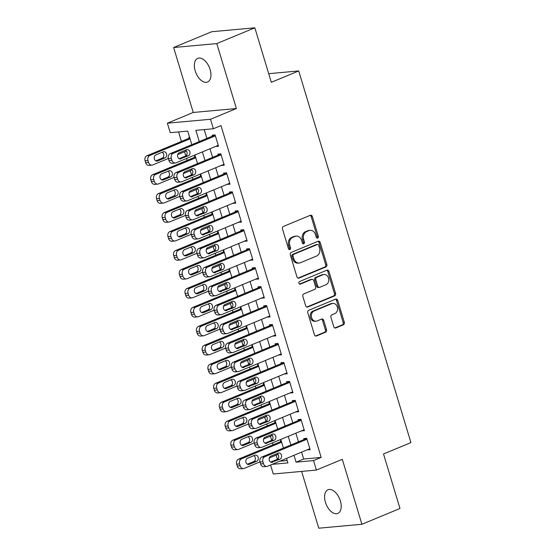 <?xml version="1.0" encoding="UTF-8"?>
<svg xmlns="http://www.w3.org/2000/svg" width="556" height="556" viewBox="0 0 556 556"><rect width="100%" height="100%" fill="white"/><g stroke="black" fill="none" stroke-linecap="round" stroke-linejoin="round"><path stroke-width="0.83" d="M317.685 238.037A1.376 1.112 84.8 0 0 318.338 236.3L312.368 216.527A1.967 1.592 84.8 0 0 310.693 215.186A1.967 1.592 84.8 0 0 310.311 215.283L283.407 226.445A1.967 1.592 84.8 0 0 282.476 228.926L288.446 248.699A1.376 1.112 84.8 0 0 290.538 247.83L289.766 245.272A6.29 5.101 84.8 0 1 292.748 237.336L294.993 236.404A6.29 5.101 84.8 0 1 296.223 236.098A6.29 5.101 84.8 0 1 301.574 240.373L302.346 242.937A1.376 1.112 84.8 0 0 304.438 242.069L303.666 239.504A6.29 5.101 84.8 0 1 306.648 231.567L308.893 230.636A6.29 5.101 84.8 0 1 310.123 230.33A6.29 5.101 84.8 0 1 315.474 234.611L316.246 237.169A1.376 1.112 84.8 0 0 317.685 238.037M316.816 237.954A1.376 1.112 84.8 0 0 317.17 236.404L311.2 216.631A1.967 1.592 84.8 0 0 310.102 215.374M289.016 249.484A1.376 1.112 84.8 0 0 289.37 247.941L288.599 245.377L289.766 245.272M302.916 243.723A1.376 1.112 84.8 0 0 303.27 242.173L302.499 239.615L303.666 239.504M340.355 500.907A12.809 7.263 -112.5 0 0 327.984 489.753A12.809 7.263 -112.5 0 0 325.434 502.263A12.809 7.263 -112.5 0 0 337.805 513.417A12.809 7.263 -112.5 0 0 340.355 500.907M210.112 69.528A12.809 7.263 -112.5 0 0 197.748 58.373A12.809 7.263 -112.5 0 0 195.191 70.883A12.809 7.263 -112.5 0 0 207.562 82.038A12.809 7.263 -112.5 0 0 210.112 69.528M333.781 326.706A1.967 1.592 84.8 0 0 335.449 328.04A1.967 1.592 84.8 0 0 335.831 327.95L343.379 324.815A1.967 1.592 84.8 0 0 344.317 322.334L337.687 300.372A1.967 1.592 84.8 0 0 336.012 299.038A1.967 1.592 84.8 0 0 335.629 299.135L308.726 310.29A1.967 1.592 84.8 0 0 307.795 312.771L314.425 334.733A1.967 1.592 84.8 0 0 316.093 336.074A1.967 1.592 84.8 0 0 316.482 335.977L325.594 332.196A1.967 1.592 84.8 0 0 326.532 329.715L323.689 320.312A1.967 1.592 84.8 0 0 322.021 318.977A1.967 1.592 84.8 0 0 321.632 319.075L317.115 320.951A5.254 4.26 84.8 0 1 316.086 321.201A5.254 4.26 84.8 0 1 311.457 317.003A5.254 4.26 84.8 0 1 314.105 310.992L331.821 303.645A5.254 4.26 84.8 0 1 332.842 303.388A5.254 4.26 84.8 0 1 337.471 307.593A5.254 4.26 84.8 0 1 334.823 313.605L331.869 314.828A1.967 1.592 84.8 0 0 330.938 317.309L333.781 326.706M301.595 452.139L303.673 459.02L321.166 457.428L313.549 460.583L316.413 470.063L273.274 473.997L270.563 465.011M254.85 27.8L216.784 43.59L173.639 47.517L211.711 31.727L254.85 27.8L271.307 82.316L298.718 70.946L410.926 442.597L383.515 453.967L399.972 508.483L361.907 524.273L342.301 459.325L316.413 470.063M173.639 47.517L193.252 112.465L236.39 108.538L216.784 43.59M236.39 108.538L210.502 119.276L213.365 128.756L195.879 130.347L199.27 141.585M321.166 457.428L220.982 125.593L213.365 128.756M325.906 266.936A1.967 1.592 84.8 0 0 326.838 264.454L320.207 242.492A1.967 1.592 84.8 0 0 318.532 241.151A1.967 1.592 84.8 0 0 318.15 241.248L291.247 252.41A1.967 1.592 84.8 0 0 290.315 254.891L296.946 276.853A1.967 1.592 84.8 0 0 298.621 278.188A1.967 1.592 84.8 0 0 299.003 278.09L325.906 266.936L324.739 267.04A1.967 1.592 84.8 0 0 325.67 264.559L319.04 242.597A1.967 1.592 84.8 0 0 317.942 241.332M328.943 271.432L335.574 293.394A1.967 1.592 84.8 0 1 334.642 295.875L307.739 307.037A1.967 1.592 84.8 0 1 307.357 307.127A1.967 1.592 84.8 0 1 305.682 305.793L302.846 296.397A1.967 1.592 84.8 0 1 303.778 293.915L314.689 289.384A1.967 1.592 84.8 0 0 315.62 286.903L313.737 280.669A1.967 1.592 84.8 0 0 312.069 279.334A1.967 1.592 84.8 0 0 311.687 279.432L300.323 284.144A1.376 1.112 84.8 0 1 299.538 281.538L326.886 270.188A1.967 1.592 84.8 0 1 327.275 270.098A1.967 1.592 84.8 0 1 328.943 271.432L327.783 271.536L334.413 293.498L335.574 293.394M301.623 471.412L318.769 528.2L361.907 524.273M281.162 440.609L280.467 440.672L280.752 441.624M275.442 421.65L274.74 421.712L275.025 422.664M269.716 402.69L269.021 402.752L269.306 403.698M263.989 383.723L263.294 383.793L263.579 384.738M258.269 364.764L257.567 364.826L257.852 365.778M252.542 345.804L251.84 345.867L252.132 346.812M246.815 326.838L246.12 326.907L246.405 327.852M241.089 307.878L240.394 307.941L240.678 308.893M235.369 288.918L234.667 288.981L234.952 289.926M229.642 269.952L228.94 270.021L229.232 270.967M223.915 250.992L223.22 251.055L223.505 252.007M218.188 232.033L217.493 232.095L217.778 233.04M212.468 213.073L211.766 213.136L212.051 214.081M206.742 194.107L206.047 194.169L206.332 195.121M201.015 175.147L200.32 175.209L200.605 176.155M195.295 156.187L194.593 156.25L194.878 157.195M215.589 146.43L218.536 146.277L215.102 134.899L212.19 135.164L212.475 136.109M221.316 165.396L224.263 165.236L220.829 153.859L217.91 154.123L218.195 155.075M227.036 184.356L229.989 184.196L226.549 172.819L223.637 173.09L223.922 174.035M232.762 203.315L235.709 203.162L232.276 191.785L229.364 192.049L229.649 192.995M238.489 222.275L241.436 222.122L238.003 210.745L235.084 211.009L235.376 211.961M244.216 241.241L247.163 241.082L243.73 229.704L240.811 229.975L241.095 230.921M249.936 260.201L252.89 260.048L249.449 248.671L246.537 248.935L246.822 249.88M255.663 279.161L258.61 279.008L255.176 267.631L252.264 267.895L252.549 268.847M261.389 298.127L264.336 297.967L260.903 286.59L257.984 286.854L258.276 287.806M267.116 317.087L270.063 316.934L266.623 305.557L263.711 305.821L263.996 306.766M272.836 336.046L275.783 335.893L272.35 324.516L269.438 324.78L269.723 325.733M278.563 355.013L281.51 354.853L278.076 343.476L275.164 343.74L275.449 344.692M284.29 373.973L287.237 373.82L283.803 362.442L280.884 362.707L281.169 363.652M290.01 392.932L292.963 392.779L289.523 381.402L286.611 381.666L286.896 382.611M295.736 411.899L298.683 411.739L295.25 400.362L292.338 400.626L292.623 401.578M301.463 430.858L304.41 430.698L300.977 419.328L298.058 419.592L298.35 420.538M204.212 129.59L206.888 138.43M210.001 148.751L212.607 157.39M215.728 167.71L218.334 176.356M221.448 186.67L224.061 195.316M227.175 205.637L229.781 214.275M232.901 224.596L235.508 233.242M238.621 243.556L241.234 252.202M244.348 262.522L246.961 271.161M250.075 281.482L252.681 290.121M255.802 300.442L258.408 309.087M261.522 319.408L264.135 328.047M267.248 338.368L269.862 347.007M272.975 357.327L275.581 365.973M278.702 376.294L281.308 384.933M284.422 395.253L287.035 403.892M290.149 414.213L292.755 422.859M295.875 433.18L298.482 441.818M307.19 449.818L310.137 449.665L306.703 438.288L303.784 438.552L304.069 439.497M178.566 131.925L181.437 141.439M184.55 151.753L185.801 155.882M186.58 158.467L187.163 160.399M190.277 170.72L191.521 174.848M192.3 177.427L192.883 179.359M196.004 189.679L197.248 193.808M198.026 196.386L198.61 198.318M201.724 208.639L202.975 212.767M203.753 215.353L204.337 217.285M207.451 227.606L208.695 231.734M209.48 234.312L210.064 236.244M213.177 246.565L214.421 250.693M215.2 253.272L215.784 255.204M218.904 265.525L220.148 269.653M220.927 272.238L221.51 274.171M224.624 284.491L225.875 288.62M226.653 291.198L227.237 293.13M230.351 303.451L231.595 307.579M232.38 310.158L232.957 312.09M236.078 322.41L237.322 326.539M238.1 329.124L238.684 331.056M241.804 341.377L243.048 345.498M243.827 348.084L244.411 350.016M247.524 360.337L248.775 364.465M249.554 367.043L250.137 368.975M253.251 379.296L254.495 383.425M255.273 386.01L255.857 387.942M258.978 398.256L260.222 402.384M261 404.97L261.584 406.902M264.698 417.222L265.949 421.351M266.727 423.929L267.311 425.861M270.425 436.182L271.669 440.31M272.454 442.889L273.038 444.828M276.151 455.142L277.395 459.27M279.758 461.195L287.174 460.521M189.568 137.221L188.866 137.283L189.158 138.236M298.718 70.946L268.701 73.677M191.82 144.678L187.713 131.091L170.226 132.682L167.363 123.203L210.502 119.276M193.252 112.465L167.363 123.203M293.985 455.294L296.063 462.175L313.549 460.583M202.384 151.906L204.997 160.552M208.111 170.873L210.724 179.512M213.838 189.832L216.444 198.471M219.564 208.792L222.171 217.438M225.284 227.751L227.897 236.397M231.011 246.718L233.617 255.357M236.738 265.678L239.344 274.323M242.458 284.637L245.071 293.283M248.184 303.604L250.798 312.243M253.911 322.563L256.518 331.209M259.638 341.523L262.244 350.169M265.358 360.49L267.971 369.128M271.085 379.449L273.698 388.088M276.812 398.409L279.418 407.055M282.538 417.375L285.145 426.014M288.258 436.335L290.871 444.974M272.148 464.357L287.904 462.919L286.535 458.387M283.414 448.067L280.808 439.428M277.694 429.107L275.081 420.461M271.967 410.147L269.361 401.502M266.241 391.181L263.634 382.542M260.514 372.221L257.908 363.575M254.794 353.262L252.181 344.616M249.067 334.295L246.461 325.656M243.34 315.335L240.734 306.697M237.62 296.376L235.007 287.73M231.894 277.409L229.28 268.77M226.167 258.45L223.561 249.811M220.44 239.49L217.834 230.844M214.72 220.523L212.107 211.885M208.993 201.564L206.387 192.925M203.267 182.604L200.66 173.958M197.54 163.638L194.934 154.999M303.673 459.02L296.063 462.175M215.624 146.541L218.286 145.436M221.351 165.5L224.005 164.395M227.07 184.467L229.732 183.362M232.797 203.426L235.459 202.321M238.524 222.386L241.186 221.281M244.244 241.353L246.906 240.248M249.971 260.312L252.632 259.207M255.697 279.272L258.359 278.167M261.424 298.231L264.086 297.133M267.144 317.198L269.806 316.093M272.871 336.158L275.533 335.053M278.598 355.117L281.26 354.019M284.325 374.084L286.979 372.979M290.044 393.043L292.706 391.938M295.771 412.003L298.433 410.898M301.498 430.969L304.16 429.864M307.218 449.929L309.88 448.824M310.123 230.33L308.955 230.441A6.29 5.101 84.8 0 0 307.725 230.747L308.893 230.636M302.499 239.615A6.29 5.101 84.8 0 1 305.487 231.671L307.725 230.747M296.223 236.098L295.055 236.203A6.29 5.101 84.8 0 0 293.825 236.508L294.993 236.404M288.599 245.377A6.29 5.101 84.8 0 1 291.587 237.44L293.825 236.508M298.044 278.111L324.739 267.04M318.734 245.404A1.376 1.112 84.8 0 0 317.295 244.536L293.679 254.328A1.376 1.112 84.8 0 0 293.026 256.066L293.839 258.769A6.29 5.101 84.8 0 0 299.191 263.044A6.29 5.101 84.8 0 0 300.421 262.738L316.566 256.045A6.29 5.101 84.8 0 0 319.547 248.101L318.734 245.404M317.559 244.466L316.399 244.577A1.376 1.112 84.8 0 0 316.128 244.64L317.295 244.536M299.191 263.044L298.03 263.148A6.29 5.101 84.8 0 1 292.671 258.874L291.858 256.177A1.376 1.112 84.8 0 1 292.512 254.44L316.128 244.64M306.78 307.051L333.475 295.98A1.967 1.592 84.8 0 0 334.413 293.498M312.069 279.334L310.901 279.439A1.967 1.592 84.8 0 0 310.519 279.536L299.524 284.095M326.011 284.693A5.254 4.26 84.8 0 0 328.659 278.681A5.254 4.26 84.8 0 0 324.03 274.476A5.254 4.26 84.8 0 0 323.008 274.733L316.767 277.319A1.967 1.592 84.8 0 0 315.836 279.8L317.712 286.041A1.967 1.592 84.8 0 0 319.387 287.376A1.967 1.592 84.8 0 0 319.769 287.278L326.011 284.693M324.03 274.476L322.869 274.588A5.254 4.26 84.8 0 0 321.841 274.838L323.008 274.733M319.387 287.376L318.22 287.48A1.967 1.592 84.8 0 1 316.552 286.145L314.668 279.911A1.967 1.592 84.8 0 1 315.599 277.43L321.841 274.838M327.783 271.536A1.967 1.592 84.8 0 0 326.678 270.279M332.842 303.388L331.682 303.493A5.254 4.26 84.8 0 0 330.653 303.75L331.821 303.645M316.086 321.201L314.918 321.312A5.254 4.26 84.8 0 1 310.29 317.108A5.254 4.26 84.8 0 1 312.938 311.096L330.653 303.75M315.523 335.998L324.433 332.3A1.967 1.592 84.8 0 0 325.364 329.819L322.522 320.423A1.967 1.592 84.8 0 0 321.424 319.158M334.879 327.97L342.218 324.926A1.967 1.592 84.8 0 0 343.149 322.445L336.519 300.476A1.967 1.592 84.8 0 0 335.421 299.218M189.791 137.971L146.979 155.729A4.003 3.246 -95.2 0 0 145.074 160.788L145.651 162.686A4.003 3.246 -95.2 0 0 149.057 165.403L151.969 165.139A4.003 3.246 84.8 0 0 152.754 164.944L168.343 158.481M151.969 165.139A4.003 3.246 84.8 0 1 148.563 162.415L147.993 160.524A4.003 3.246 84.8 0 1 149.891 155.465L190.048 138.805M186.434 150.975L177.677 154.61M155.784 160.823L162.116 158.196A3.204 2.599 84.8 0 0 163.798 155.353A3.204 2.599 84.8 0 0 162.22 152.274M157.723 160.969L165.028 157.932A3.204 2.599 84.8 0 0 166.647 154.269A3.204 2.599 84.8 0 0 163.825 151.712A3.204 2.599 84.8 0 0 163.2 151.864L155.888 154.895A3.204 2.599 84.8 0 0 154.276 158.557A3.204 2.599 84.8 0 0 157.098 161.122A3.204 2.599 84.8 0 0 157.723 160.969L156.451 161.08M218.251 145.324L176.071 162.825A4.003 3.246 84.8 0 1 175.293 163.019A4.003 3.246 84.8 0 1 171.88 160.295L171.311 158.397A4.003 3.246 84.8 0 1 173.208 153.345L215.387 135.845M215.137 135.004L170.296 153.609L173.208 153.345M181.041 158.842A3.204 2.599 -95.2 0 1 180.415 158.995A3.204 2.599 -95.2 0 1 177.593 156.438A3.204 2.599 -95.2 0 1 179.206 152.775L186.517 149.745A3.204 2.599 -95.2 0 1 187.143 149.585A3.204 2.599 -95.2 0 1 189.964 152.149A3.204 2.599 -95.2 0 1 188.345 155.812L179.769 158.96M185.537 150.148A3.204 2.599 -95.2 0 1 187.122 153.234A3.204 2.599 -95.2 0 1 185.433 156.076L179.101 158.703M175.293 163.019L172.374 163.283A4.003 3.246 -95.2 0 1 168.968 160.559L168.392 158.662A4.003 3.246 -95.2 0 1 170.296 153.609M195.517 156.931L152.698 174.695A4.003 3.246 -95.2 0 0 150.801 179.748L151.371 181.645A4.003 3.246 -95.2 0 0 154.783 184.37L157.695 184.099A4.003 3.246 84.8 0 0 158.481 183.911L174.07 177.44M157.695 184.099A4.003 3.246 84.8 0 1 154.29 181.381L153.713 179.484A4.003 3.246 84.8 0 1 155.617 174.424L195.768 157.772M192.161 169.934L183.397 173.569M161.511 179.79L167.843 177.162A3.204 2.599 84.8 0 0 169.524 174.32A3.204 2.599 84.8 0 0 167.94 171.234M163.443 179.929L170.755 176.898A3.204 2.599 84.8 0 0 172.367 173.236A3.204 2.599 84.8 0 0 169.545 170.671A3.204 2.599 84.8 0 0 168.92 170.831L161.615 173.861A3.204 2.599 84.8 0 0 159.996 177.524A3.204 2.599 84.8 0 0 162.818 180.081A3.204 2.599 84.8 0 0 163.443 179.929L162.178 180.04M201.244 175.891L158.425 193.655A4.003 3.246 -95.2 0 0 156.528 198.707L157.098 200.605A4.003 3.246 -95.2 0 0 160.503 203.329L163.422 203.065A4.003 3.246 84.8 0 0 164.201 202.87L179.79 196.4M163.422 203.065A4.003 3.246 84.8 0 1 160.01 200.341L159.44 198.443A4.003 3.246 84.8 0 1 161.344 193.391L201.494 176.732M197.887 188.901L189.123 192.529M167.238 198.749L173.562 196.122A3.204 2.599 84.8 0 0 175.251 193.28A3.204 2.599 84.8 0 0 173.667 190.194M169.17 198.888L176.481 195.858A3.204 2.599 84.8 0 0 178.094 192.195A3.204 2.599 84.8 0 0 175.272 189.638A3.204 2.599 84.8 0 0 174.647 189.791L167.335 192.821A3.204 2.599 84.8 0 0 165.723 196.483A3.204 2.599 84.8 0 0 168.544 199.041A3.204 2.599 84.8 0 0 169.17 198.888L167.898 199.006M206.964 194.857L164.152 212.614A4.003 3.246 -95.2 0 0 162.248 217.674L162.825 219.564A4.003 3.246 -95.2 0 0 166.23 222.289L169.149 222.025A4.003 3.246 84.8 0 0 169.927 221.83L185.516 215.367M169.149 222.025A4.003 3.246 84.8 0 1 165.737 219.3L165.167 217.403A4.003 3.246 84.8 0 1 167.064 212.35L207.221 195.691M203.614 207.861L194.85 211.495M172.958 217.709L179.289 215.082A3.204 2.599 84.8 0 0 180.978 212.239A3.204 2.599 84.8 0 0 179.393 209.16M174.897 217.848L182.201 214.818A3.204 2.599 84.8 0 0 183.821 211.155A3.204 2.599 84.8 0 0 180.999 208.597A3.204 2.599 84.8 0 0 180.373 208.75L173.062 211.78A3.204 2.599 84.8 0 0 171.45 215.443A3.204 2.599 84.8 0 0 174.271 218.008A3.204 2.599 84.8 0 0 174.897 217.848L173.625 217.966M212.691 213.817L169.879 231.581A4.003 3.246 -95.2 0 0 167.975 236.634L168.551 238.531A4.003 3.246 -95.2 0 0 171.957 241.255L174.869 240.984A4.003 3.246 84.8 0 0 175.654 240.797L191.243 234.326M174.869 240.984A4.003 3.246 84.8 0 1 171.463 238.267L170.894 236.369A4.003 3.246 84.8 0 1 172.791 231.31L212.948 214.658M209.334 226.82L200.577 230.455M178.685 236.668L185.016 234.048A3.204 2.599 84.8 0 0 186.698 231.206A3.204 2.599 84.8 0 0 185.12 228.12M180.617 236.814L187.928 233.784A3.204 2.599 84.8 0 0 189.54 230.121A3.204 2.599 84.8 0 0 186.726 227.557A3.204 2.599 84.8 0 0 186.1 227.71L178.789 230.747A3.204 2.599 84.8 0 0 177.176 234.41A3.204 2.599 84.8 0 0 179.991 236.967A3.204 2.599 84.8 0 0 180.617 236.814L179.352 236.925M223.978 164.291L181.798 181.784A4.003 3.246 84.8 0 1 181.013 181.979A4.003 3.246 84.8 0 1 177.607 179.254L177.037 177.357A4.003 3.246 84.8 0 1 178.935 172.304L221.114 154.804M220.857 153.97L176.023 172.569L178.935 172.304M186.76 177.802A3.204 2.599 -95.2 0 1 186.135 177.962A3.204 2.599 -95.2 0 1 183.32 175.397A3.204 2.599 -95.2 0 1 184.933 171.734L192.244 168.704A3.204 2.599 -95.2 0 1 192.869 168.551A3.204 2.599 -95.2 0 1 195.684 171.109A3.204 2.599 -95.2 0 1 194.072 174.772L185.495 177.92M191.264 169.114A3.204 2.599 -95.2 0 1 192.842 172.193A3.204 2.599 -95.2 0 1 191.16 175.036L184.828 177.663M181.013 181.979L178.101 182.243A4.003 3.246 -95.2 0 1 174.695 179.518L174.118 177.628A4.003 3.246 -95.2 0 1 176.023 172.569M229.697 183.251L187.525 200.744A4.003 3.246 84.8 0 1 186.74 200.938A4.003 3.246 84.8 0 1 183.334 198.214L182.757 196.324A4.003 3.246 84.8 0 1 184.661 191.264L226.841 173.771M226.584 172.93L181.742 191.528L184.661 191.264M192.487 196.768A3.204 2.599 -95.2 0 1 191.862 196.921A3.204 2.599 -95.2 0 1 189.04 194.357A3.204 2.599 -95.2 0 1 190.659 190.701L197.964 187.664A3.204 2.599 -95.2 0 1 198.589 187.511A3.204 2.599 -95.2 0 1 201.411 190.076A3.204 2.599 -95.2 0 1 199.799 193.731L191.222 196.88M196.984 188.074A3.204 2.599 -95.2 0 1 198.568 191.153A3.204 2.599 -95.2 0 1 196.88 194.002L190.555 196.622M186.74 200.938L183.827 201.202A4.003 3.246 -95.2 0 1 180.415 198.485L179.845 196.588A4.003 3.246 -95.2 0 1 181.742 191.528M235.424 202.21L193.245 219.71A4.003 3.246 84.8 0 1 192.466 219.905A4.003 3.246 84.8 0 1 189.054 217.181L188.484 215.283A4.003 3.246 84.8 0 1 190.381 210.231L232.561 192.73M232.311 191.889L187.469 210.495L190.381 210.231M198.214 215.728A3.204 2.599 -95.2 0 1 197.588 215.881A3.204 2.599 -95.2 0 1 194.767 213.323A3.204 2.599 -95.2 0 1 196.379 209.661L203.691 206.63A3.204 2.599 -95.2 0 1 204.316 206.471A3.204 2.599 -95.2 0 1 207.138 209.035A3.204 2.599 -95.2 0 1 205.525 212.698L196.942 215.846M202.711 207.034A3.204 2.599 -95.2 0 1 204.295 210.119A3.204 2.599 -95.2 0 1 202.606 212.962L196.282 215.589M192.466 219.905L189.547 220.169A4.003 3.246 -95.2 0 1 186.142 217.445L185.572 215.547A4.003 3.246 -95.2 0 1 187.469 210.495M241.151 221.177L198.972 238.67A4.003 3.246 84.8 0 1 198.193 238.865A4.003 3.246 84.8 0 1 194.781 236.14L194.211 234.243A4.003 3.246 84.8 0 1 196.108 229.19L238.288 211.69M238.037 210.856L193.196 229.454L196.108 229.19M203.941 234.688A3.204 2.599 -95.2 0 1 203.315 234.847A3.204 2.599 -95.2 0 1 200.494 232.283A3.204 2.599 -95.2 0 1 202.106 228.62L209.417 225.59A3.204 2.599 -95.2 0 1 210.043 225.437A3.204 2.599 -95.2 0 1 212.865 227.995A3.204 2.599 -95.2 0 1 211.245 231.657L202.669 234.806M208.437 225.993A3.204 2.599 -95.2 0 1 210.022 229.079A3.204 2.599 -95.2 0 1 208.333 231.921L202.002 234.549M198.193 238.865L195.274 239.129A4.003 3.246 -95.2 0 1 191.869 236.404L191.292 234.507A4.003 3.246 -95.2 0 1 193.196 229.454M218.418 232.776L175.599 250.541A4.003 3.246 -95.2 0 0 173.701 255.593L174.271 257.491A4.003 3.246 -95.2 0 0 177.684 260.215L180.596 259.951A4.003 3.246 84.8 0 0 181.381 259.756L196.97 253.286M180.596 259.951A4.003 3.246 84.8 0 1 177.19 257.226L176.613 255.329A4.003 3.246 84.8 0 1 178.518 250.276L218.668 233.617M215.061 245.78L206.297 249.415M184.411 255.635L190.736 253.008A3.204 2.599 84.8 0 0 192.425 250.165A3.204 2.599 84.8 0 0 190.84 247.079M186.343 255.774L193.655 252.744A3.204 2.599 84.8 0 0 195.267 249.081A3.204 2.599 84.8 0 0 192.445 246.516A3.204 2.599 84.8 0 0 191.82 246.676L184.516 249.707A3.204 2.599 84.8 0 0 182.896 253.369A3.204 2.599 84.8 0 0 185.718 255.927A3.204 2.599 84.8 0 0 186.343 255.774L185.078 255.892M246.878 240.136L204.698 257.63A4.003 3.246 84.8 0 1 203.913 257.824A4.003 3.246 84.8 0 1 200.507 255.1L199.931 253.209A4.003 3.246 84.8 0 1 201.835 248.15L244.014 230.657M243.757 229.816L198.923 248.414L201.835 248.15M209.661 253.654A3.204 2.599 -95.2 0 1 209.035 253.807A3.204 2.599 -95.2 0 1 206.213 251.242A3.204 2.599 -95.2 0 1 207.833 247.587L215.137 244.55A3.204 2.599 -95.2 0 1 215.763 244.397A3.204 2.599 -95.2 0 1 218.584 246.961A3.204 2.599 -95.2 0 1 216.972 250.617L208.396 253.765M214.157 244.96A3.204 2.599 -95.2 0 1 215.742 248.039A3.204 2.599 -95.2 0 1 214.06 250.888L207.729 253.508M203.913 257.824L201.001 258.088A4.003 3.246 -95.2 0 1 197.588 255.371L197.019 253.473A4.003 3.246 -95.2 0 1 198.923 248.414M224.144 251.743L181.325 269.5A4.003 3.246 -95.2 0 0 179.428 274.56L179.998 276.45A4.003 3.246 -95.2 0 0 183.404 279.175L186.323 278.91A4.003 3.246 84.8 0 0 187.101 278.716L202.69 272.252M186.323 278.91A4.003 3.246 84.8 0 1 182.91 276.186L182.34 274.289A4.003 3.246 84.8 0 1 184.238 269.236L224.395 252.577M220.788 264.746L212.024 268.381M190.138 274.594L196.463 271.967A3.204 2.599 84.8 0 0 198.151 269.125A3.204 2.599 84.8 0 0 196.567 266.046M192.07 274.733L199.382 271.703A3.204 2.599 84.8 0 0 200.994 268.041A3.204 2.599 84.8 0 0 198.172 265.483A3.204 2.599 84.8 0 0 197.547 265.636L190.235 268.666A3.204 2.599 84.8 0 0 188.623 272.329A3.204 2.599 84.8 0 0 191.445 274.893A3.204 2.599 84.8 0 0 192.07 274.733L190.798 274.852M252.598 259.096L210.425 276.596A4.003 3.246 84.8 0 1 209.64 276.791A4.003 3.246 84.8 0 1 206.234 274.066L205.657 272.169A4.003 3.246 84.8 0 1 207.562 267.116L249.741 249.616M249.484 248.775L204.643 267.38L207.562 267.116M215.387 272.614A3.204 2.599 -95.2 0 1 214.762 272.767A3.204 2.599 -95.2 0 1 211.94 270.209A3.204 2.599 -95.2 0 1 213.56 266.546L220.864 263.516A3.204 2.599 -95.2 0 1 221.49 263.356A3.204 2.599 -95.2 0 1 224.311 265.921A3.204 2.599 -95.2 0 1 222.699 269.584L214.123 272.732M219.884 263.919A3.204 2.599 -95.2 0 1 221.469 267.005A3.204 2.599 -95.2 0 1 219.78 269.848L213.455 272.475M209.64 276.791L206.728 277.055A4.003 3.246 -95.2 0 1 203.315 274.33L202.745 272.433A4.003 3.246 -95.2 0 1 204.643 267.38M229.864 270.702L187.052 288.46A4.003 3.246 -95.2 0 0 185.148 293.519L185.725 295.417A4.003 3.246 -95.2 0 0 189.13 298.141L192.049 297.87A4.003 3.246 84.8 0 0 192.828 297.675L208.417 291.212M192.049 297.87A4.003 3.246 84.8 0 1 188.637 295.153L188.067 293.255A4.003 3.246 84.8 0 1 189.964 288.196L230.121 271.543M226.507 283.706L217.75 287.341M195.858 293.554L202.189 290.934A3.204 2.599 84.8 0 0 203.878 288.084A3.204 2.599 84.8 0 0 202.294 285.006M197.797 293.7L205.101 290.663A3.204 2.599 84.8 0 0 206.721 287.007A3.204 2.599 84.8 0 0 203.899 284.443A3.204 2.599 84.8 0 0 203.274 284.596L195.962 287.633A3.204 2.599 84.8 0 0 194.35 291.295A3.204 2.599 84.8 0 0 197.171 293.853A3.204 2.599 84.8 0 0 197.797 293.7L196.525 293.811M258.325 278.063L216.145 295.556A4.003 3.246 84.8 0 1 215.367 295.75A4.003 3.246 84.8 0 1 211.954 293.026L211.384 291.129A4.003 3.246 84.8 0 1 213.282 286.076L255.461 268.576M255.211 267.742L210.37 286.34L213.282 286.076M221.114 291.573A3.204 2.599 -95.2 0 1 220.489 291.733A3.204 2.599 -95.2 0 1 217.667 289.169A3.204 2.599 -95.2 0 1 219.279 285.506L226.591 282.476A3.204 2.599 -95.2 0 1 227.216 282.323A3.204 2.599 -95.2 0 1 230.038 284.88A3.204 2.599 -95.2 0 1 228.419 288.543L219.842 291.691M225.611 282.879A3.204 2.599 -95.2 0 1 227.195 285.965A3.204 2.599 -95.2 0 1 225.507 288.807L219.175 291.434M215.367 295.75L212.448 296.014A4.003 3.246 -95.2 0 1 209.042 293.29L208.472 291.393A4.003 3.246 -95.2 0 1 210.37 286.34M235.591 289.662L192.779 307.426A4.003 3.246 -95.2 0 0 190.875 312.479L191.445 314.376A4.003 3.246 -95.2 0 0 194.857 317.101L197.769 316.837A4.003 3.246 84.8 0 0 198.555 316.642L214.143 310.172M197.769 316.837A4.003 3.246 84.8 0 1 194.364 314.112L193.787 312.215A4.003 3.246 84.8 0 1 195.691 307.162L235.848 290.503M232.234 302.666L223.477 306.3M201.585 312.521L207.916 309.894A3.204 2.599 84.8 0 0 209.598 307.051A3.204 2.599 84.8 0 0 208.013 303.965M203.517 312.66L210.828 309.629A3.204 2.599 84.8 0 0 212.441 305.967A3.204 2.599 84.8 0 0 209.619 303.402A3.204 2.599 84.8 0 0 208.993 303.562L201.689 306.592A3.204 2.599 84.8 0 0 200.07 310.255A3.204 2.599 84.8 0 0 202.891 312.813A3.204 2.599 84.8 0 0 203.517 312.66L202.252 312.778M264.051 297.022L221.872 314.515A4.003 3.246 84.8 0 1 221.086 314.71A4.003 3.246 84.8 0 1 217.681 311.985L217.111 310.095A4.003 3.246 84.8 0 1 219.008 305.035L261.188 287.542M260.938 286.701L216.096 305.3L219.008 305.035M226.841 310.54A3.204 2.599 -95.2 0 1 226.216 310.693A3.204 2.599 -95.2 0 1 223.394 308.128A3.204 2.599 -95.2 0 1 225.006 304.473L232.318 301.435A3.204 2.599 -95.2 0 1 232.943 301.282A3.204 2.599 -95.2 0 1 235.765 303.84A3.204 2.599 -95.2 0 1 234.145 307.503L225.569 310.651M231.338 301.845A3.204 2.599 -95.2 0 1 232.915 304.924A3.204 2.599 -95.2 0 1 231.233 307.774L224.902 310.394M221.086 314.71L218.174 314.974A4.003 3.246 -95.2 0 1 214.769 312.257L214.192 310.359A4.003 3.246 -95.2 0 1 216.096 305.3M241.318 308.629L198.499 326.386A4.003 3.246 -95.2 0 0 196.602 331.445L197.171 333.336A4.003 3.246 -95.2 0 0 200.584 336.06L203.496 335.796A4.003 3.246 84.8 0 0 204.281 335.602L219.87 329.138M203.496 335.796A4.003 3.246 84.8 0 1 200.09 333.072L199.514 331.174A4.003 3.246 84.8 0 1 201.418 326.122L241.568 309.463M237.961 321.632L229.197 325.267M207.312 331.48L213.636 328.853A3.204 2.599 84.8 0 0 215.325 326.011A3.204 2.599 84.8 0 0 213.74 322.932M209.244 331.619L216.555 328.589A3.204 2.599 84.8 0 0 218.167 324.926A3.204 2.599 84.8 0 0 215.346 322.369A3.204 2.599 84.8 0 0 214.72 322.522L207.416 325.552A3.204 2.599 84.8 0 0 205.796 329.215A3.204 2.599 84.8 0 0 208.618 331.779A3.204 2.599 84.8 0 0 209.244 331.619L207.979 331.737M269.778 315.982L227.599 333.482A4.003 3.246 84.8 0 1 226.813 333.676A4.003 3.246 84.8 0 1 223.408 330.952L222.831 329.055A4.003 3.246 84.8 0 1 224.735 323.995L266.915 306.502M266.658 305.661L221.816 324.266L224.735 323.995M232.561 329.5A3.204 2.599 -95.2 0 1 231.935 329.652A3.204 2.599 -95.2 0 1 229.114 327.095A3.204 2.599 -95.2 0 1 230.733 323.432L238.037 320.402A3.204 2.599 -95.2 0 1 238.663 320.242A3.204 2.599 -95.2 0 1 241.485 322.807A3.204 2.599 -95.2 0 1 239.872 326.469L231.296 329.618M237.058 320.805A3.204 2.599 -95.2 0 1 238.642 323.891A3.204 2.599 -95.2 0 1 236.96 326.733L230.629 329.36M226.813 333.676L223.901 333.941A4.003 3.246 -95.2 0 1 220.489 331.216L219.919 329.319A4.003 3.246 -95.2 0 1 221.816 324.266M247.045 327.588L204.226 345.345A4.003 3.246 -95.2 0 0 202.328 350.405L202.898 352.302A4.003 3.246 -95.2 0 0 206.304 355.027L209.223 354.756A4.003 3.246 84.8 0 0 210.001 354.561L225.59 348.098M209.223 354.756A4.003 3.246 84.8 0 1 205.81 352.038L205.24 350.141A4.003 3.246 84.8 0 1 207.138 345.081L247.295 328.429M243.688 340.592L234.924 344.227M213.031 350.44L219.363 347.82A3.204 2.599 84.8 0 0 221.052 344.97A3.204 2.599 84.8 0 0 219.467 341.891M214.97 350.586L222.275 347.549A3.204 2.599 84.8 0 0 223.894 343.893A3.204 2.599 84.8 0 0 221.073 341.328A3.204 2.599 84.8 0 0 220.447 341.481L213.136 344.518A3.204 2.599 84.8 0 0 211.523 348.174A3.204 2.599 84.8 0 0 214.345 350.739A3.204 2.599 84.8 0 0 214.97 350.586L213.699 350.697M275.498 334.941L233.318 352.441A4.003 3.246 84.8 0 1 232.54 352.636A4.003 3.246 84.8 0 1 229.128 349.912L228.558 348.014A4.003 3.246 84.8 0 1 230.462 342.962L272.635 325.462M272.384 324.628L227.543 343.226L230.462 342.962M238.288 348.459A3.204 2.599 -95.2 0 1 237.662 348.619A3.204 2.599 -95.2 0 1 234.84 346.054A3.204 2.599 -95.2 0 1 236.453 342.392L243.764 339.362A3.204 2.599 -95.2 0 1 244.39 339.209A3.204 2.599 -95.2 0 1 247.211 341.766A3.204 2.599 -95.2 0 1 245.599 345.429L237.016 348.577M242.784 339.765A3.204 2.599 -95.2 0 1 244.369 342.85A3.204 2.599 -95.2 0 1 242.68 345.693L236.356 348.32M232.54 352.636L229.628 352.9A4.003 3.246 -95.2 0 1 226.216 350.176L225.646 348.278A4.003 3.246 -95.2 0 1 227.543 343.226M252.765 346.548L209.953 364.312A4.003 3.246 -95.2 0 0 208.048 369.365L208.625 371.262A4.003 3.246 -95.2 0 0 212.031 373.986L214.943 373.722A4.003 3.246 84.8 0 0 215.728 373.528L231.317 367.057M214.943 373.722A4.003 3.246 84.8 0 1 211.537 370.998L210.967 369.101A4.003 3.246 84.8 0 1 212.865 364.048L253.022 347.389M249.408 359.551L240.651 363.186M218.758 369.406L225.09 366.779A3.204 2.599 84.8 0 0 226.772 363.937A3.204 2.599 84.8 0 0 225.194 360.851M220.697 369.545L228.002 366.515A3.204 2.599 84.8 0 0 229.621 362.853A3.204 2.599 84.8 0 0 226.799 360.288A3.204 2.599 84.8 0 0 226.174 360.448L218.862 363.478A3.204 2.599 84.8 0 0 217.25 367.141A3.204 2.599 84.8 0 0 220.072 369.698A3.204 2.599 84.8 0 0 220.697 369.545L219.425 369.664M281.225 353.908L239.045 371.401A4.003 3.246 84.8 0 1 238.267 371.596A4.003 3.246 84.8 0 1 234.854 368.871L234.285 366.981A4.003 3.246 84.8 0 1 236.182 361.921L278.361 344.428M278.111 343.587L233.27 362.185L236.182 361.921M244.014 367.426A3.204 2.599 -95.2 0 1 243.389 367.579A3.204 2.599 -95.2 0 1 240.567 365.014A3.204 2.599 -95.2 0 1 242.18 361.351L249.491 358.321A3.204 2.599 -95.2 0 1 250.117 358.168A3.204 2.599 -95.2 0 1 252.938 360.726A3.204 2.599 -95.2 0 1 251.319 364.388L242.743 367.537M248.511 358.731A3.204 2.599 -95.2 0 1 250.096 361.81A3.204 2.599 -95.2 0 1 248.407 364.653L242.075 367.28M238.267 371.596L235.348 371.86A4.003 3.246 -95.2 0 1 231.942 369.142L231.365 367.245A4.003 3.246 -95.2 0 1 233.27 362.185M258.491 365.514L215.672 383.272A4.003 3.246 -95.2 0 0 213.775 388.324L214.345 390.222A4.003 3.246 -95.2 0 0 217.757 392.946L220.669 392.682A4.003 3.246 84.8 0 0 221.455 392.487L237.044 386.024M220.669 392.682A4.003 3.246 84.8 0 1 217.264 389.958L216.687 388.06A4.003 3.246 84.8 0 1 218.591 383.008L258.742 366.348M255.135 378.518L246.371 382.153M224.485 388.366L230.816 385.739A3.204 2.599 84.8 0 0 232.498 382.896A3.204 2.599 84.8 0 0 230.914 379.817M226.417 388.505L233.728 385.475A3.204 2.599 84.8 0 0 235.341 381.812A3.204 2.599 84.8 0 0 232.519 379.255A3.204 2.599 84.8 0 0 231.894 379.407L224.589 382.438A3.204 2.599 84.8 0 0 222.97 386.1A3.204 2.599 84.8 0 0 225.792 388.665A3.204 2.599 84.8 0 0 226.417 388.505L225.152 388.623M286.952 372.867L244.772 390.368A4.003 3.246 84.8 0 1 243.987 390.555A4.003 3.246 84.8 0 1 240.581 387.838L240.011 385.94A4.003 3.246 84.8 0 1 241.909 380.881L284.088 363.388M283.831 362.547L238.997 381.152L241.909 380.881M249.734 386.385A3.204 2.599 -95.2 0 1 249.109 386.538A3.204 2.599 -95.2 0 1 246.294 383.981A3.204 2.599 -95.2 0 1 247.906 380.318L255.218 377.288A3.204 2.599 -95.2 0 1 255.843 377.128A3.204 2.599 -95.2 0 1 258.658 379.692A3.204 2.599 -95.2 0 1 257.046 383.355L248.469 386.496M254.238 377.691A3.204 2.599 -95.2 0 1 255.816 380.777A3.204 2.599 -95.2 0 1 254.134 383.619L247.802 386.246M243.987 390.555L241.075 390.826A4.003 3.246 -95.2 0 1 237.669 388.102L237.092 386.205A4.003 3.246 -95.2 0 1 238.997 381.152M264.218 384.474L221.399 402.231A4.003 3.246 -95.2 0 0 219.502 407.291L220.072 409.188A4.003 3.246 -95.2 0 0 223.477 411.906L226.396 411.642A4.003 3.246 84.8 0 0 227.175 411.447L242.763 404.983M226.396 411.642A4.003 3.246 84.8 0 1 222.984 408.917L222.414 407.027A4.003 3.246 84.8 0 1 224.318 401.967L264.468 385.315M260.861 397.477L252.097 401.112M230.212 407.326L236.536 404.705A3.204 2.599 84.8 0 0 238.225 401.856A3.204 2.599 84.8 0 0 236.641 398.777M232.144 407.472L239.455 404.434A3.204 2.599 84.8 0 0 241.068 400.779A3.204 2.599 84.8 0 0 238.246 398.214A3.204 2.599 84.8 0 0 237.62 398.367L230.309 401.404A3.204 2.599 84.8 0 0 228.697 405.06A3.204 2.599 84.8 0 0 231.518 407.624A3.204 2.599 84.8 0 0 232.144 407.472L230.872 407.583M292.671 391.827L250.499 409.327A4.003 3.246 84.8 0 1 249.713 409.522A4.003 3.246 84.8 0 1 246.308 406.797L245.731 404.9A4.003 3.246 84.8 0 1 247.635 399.847L289.815 382.347M289.558 381.513L244.716 400.111L247.635 399.847M255.461 405.345A3.204 2.599 -95.2 0 1 254.836 405.498A3.204 2.599 -95.2 0 1 252.014 402.94A3.204 2.599 -95.2 0 1 253.633 399.277L260.938 396.247A3.204 2.599 -95.2 0 1 261.563 396.094A3.204 2.599 -95.2 0 1 264.385 398.652A3.204 2.599 -95.2 0 1 262.773 402.315L254.196 405.463M259.958 396.65A3.204 2.599 -95.2 0 1 261.542 399.736A3.204 2.599 -95.2 0 1 259.854 402.579L253.529 405.206M249.713 409.522L246.801 409.786A4.003 3.246 -95.2 0 1 243.389 407.062L242.819 405.164A4.003 3.246 -95.2 0 1 244.716 400.111M269.938 403.434L227.126 421.198A4.003 3.246 -95.2 0 0 225.222 426.25L225.799 428.148A4.003 3.246 -95.2 0 0 229.204 430.872L232.123 430.608A4.003 3.246 84.8 0 0 232.901 430.413L248.49 423.943M232.123 430.608A4.003 3.246 84.8 0 1 228.711 427.884L228.141 425.986A4.003 3.246 84.8 0 1 230.038 420.934L270.195 404.275M266.588 416.437L257.824 420.072M235.932 426.292L242.263 423.665A3.204 2.599 84.8 0 0 243.952 420.822A3.204 2.599 84.8 0 0 242.367 417.737M237.871 426.431L245.175 423.401A3.204 2.599 84.8 0 0 246.794 419.738A3.204 2.599 84.8 0 0 243.973 417.174A3.204 2.599 84.8 0 0 243.347 417.334L236.036 420.364A3.204 2.599 84.8 0 0 234.423 424.026A3.204 2.599 84.8 0 0 237.245 426.584A3.204 2.599 84.8 0 0 237.871 426.431L236.599 426.549M298.398 410.794L256.219 428.287A4.003 3.246 84.8 0 1 255.44 428.481A4.003 3.246 84.8 0 1 252.028 425.757L251.458 423.86A4.003 3.246 84.8 0 1 253.355 418.807L295.535 401.314M295.285 400.473L250.443 419.071L253.355 418.807M261.188 424.304A3.204 2.599 -95.2 0 1 260.562 424.464A3.204 2.599 -95.2 0 1 257.741 421.9A3.204 2.599 -95.2 0 1 259.353 418.237L266.665 415.207A3.204 2.599 -95.2 0 1 267.29 415.054A3.204 2.599 -95.2 0 1 270.112 417.612A3.204 2.599 -95.2 0 1 268.499 421.274L259.916 424.423M265.685 415.617A3.204 2.599 -95.2 0 1 267.269 418.696A3.204 2.599 -95.2 0 1 265.58 421.538L259.256 424.165M255.44 428.481L252.521 428.745A4.003 3.246 -95.2 0 1 249.116 426.021L248.546 424.131A4.003 3.246 -95.2 0 1 250.443 419.071M275.665 422.4L232.853 440.157A4.003 3.246 -95.2 0 0 230.948 445.21L231.525 447.107A4.003 3.246 -95.2 0 0 234.931 449.832L237.843 449.568A4.003 3.246 84.8 0 0 238.628 449.373L254.217 442.91M237.843 449.568A4.003 3.246 84.8 0 1 234.437 446.843L233.867 444.946A4.003 3.246 84.8 0 1 235.765 439.893L275.922 423.234M272.308 435.404L263.551 439.038M241.658 445.252L247.99 442.625A3.204 2.599 84.8 0 0 249.672 439.782A3.204 2.599 84.8 0 0 248.094 436.696M243.591 445.391L250.902 442.361A3.204 2.599 84.8 0 0 252.514 438.698A3.204 2.599 84.8 0 0 249.7 436.14A3.204 2.599 84.8 0 0 249.074 436.293L241.763 439.323A3.204 2.599 84.8 0 0 240.15 442.986A3.204 2.599 84.8 0 0 242.965 445.551A3.204 2.599 84.8 0 0 243.591 445.391L242.326 445.509M304.125 429.753L261.945 447.253A4.003 3.246 84.8 0 1 261.167 447.441A4.003 3.246 84.8 0 1 257.755 444.724L257.185 442.826A4.003 3.246 84.8 0 1 259.082 437.767L301.262 420.273M301.011 419.432L256.17 438.038L259.082 437.767M266.915 443.271A3.204 2.599 -95.2 0 1 266.289 443.424A3.204 2.599 -95.2 0 1 263.468 440.866A3.204 2.599 -95.2 0 1 265.08 437.204L272.391 434.166A3.204 2.599 -95.2 0 1 273.017 434.014A3.204 2.599 -95.2 0 1 275.839 436.578A3.204 2.599 -95.2 0 1 274.219 440.241L265.643 443.382M271.411 434.577A3.204 2.599 -95.2 0 1 272.996 437.662A3.204 2.599 -95.2 0 1 271.307 440.505L264.976 443.125M261.167 447.441L258.248 447.712A4.003 3.246 -95.2 0 1 254.843 444.988L254.266 443.09A4.003 3.246 -95.2 0 1 256.17 438.038M281.392 441.36L238.573 459.117A4.003 3.246 -95.2 0 0 236.675 464.177L237.245 466.074A4.003 3.246 -95.2 0 0 240.658 468.791L243.57 468.527A4.003 3.246 84.8 0 0 244.355 468.333L259.944 461.869M243.57 468.527A4.003 3.246 84.8 0 1 240.164 465.803L239.587 463.912A4.003 3.246 84.8 0 1 241.492 458.853L281.642 442.201M278.035 454.363L269.271 457.998M247.385 464.211L253.71 461.591A3.204 2.599 84.8 0 0 255.399 458.742A3.204 2.599 84.8 0 0 253.814 455.663M249.317 464.357L256.629 461.32A3.204 2.599 84.8 0 0 258.241 457.657A3.204 2.599 84.8 0 0 255.419 455.1A3.204 2.599 84.8 0 0 254.794 455.253L247.489 458.29A3.204 2.599 84.8 0 0 245.87 461.946A3.204 2.599 84.8 0 0 248.692 464.51A3.204 2.599 84.8 0 0 249.317 464.357L248.052 464.468M309.852 448.713L267.672 466.213A4.003 3.246 84.8 0 1 266.887 466.408A4.003 3.246 84.8 0 1 263.481 463.683L262.905 461.786A4.003 3.246 84.8 0 1 264.809 456.733L306.988 439.233M306.731 438.399L261.897 456.997L264.809 456.733M272.635 462.231A3.204 2.599 -95.2 0 1 272.009 462.383A3.204 2.599 -95.2 0 1 269.187 459.826A3.204 2.599 -95.2 0 1 270.807 456.163L278.111 453.133A3.204 2.599 -95.2 0 1 278.737 452.973A3.204 2.599 -95.2 0 1 281.558 455.538A3.204 2.599 -95.2 0 1 279.946 459.2L271.37 462.349M277.131 453.536A3.204 2.599 -95.2 0 1 278.716 456.622A3.204 2.599 -95.2 0 1 277.034 459.464L270.702 462.092M266.887 466.408L263.975 466.672A4.003 3.246 -95.2 0 1 260.562 463.947L259.993 462.05A4.003 3.246 -95.2 0 1 261.897 456.997M317.17 236.404L318.338 236.3M289.37 247.941L290.538 247.83M303.27 242.173L304.438 242.069M305.487 231.671L306.648 231.567M291.587 237.44L292.748 237.336M311.2 216.631L312.368 216.527M298.224 278.167L299.003 278.09M319.04 242.597L320.207 242.492M325.67 264.559L326.838 264.454M292.512 254.44L293.679 254.328M291.858 256.177L293.026 256.066M292.671 258.874L293.839 258.769M333.475 295.98L334.642 295.875M306.961 307.107L307.739 307.037M310.519 279.536L311.687 279.432M299.781 284.192L300.323 284.144M315.599 277.43L316.767 277.319M314.668 279.911L315.836 279.8M316.552 286.145L317.712 286.041M312.938 311.096L314.105 310.992M322.522 320.423L323.689 320.312M325.364 329.819L326.532 329.715M324.433 332.3L325.594 332.196M315.704 336.046L316.482 335.977M336.519 300.476L337.687 300.372M343.149 322.445L344.317 322.334M342.218 324.926L343.379 324.815M335.053 328.019L335.831 327.95M149.891 155.465L146.979 155.729M147.993 160.524L145.074 160.788M148.563 162.415L145.651 162.686M162.116 158.196L165.028 157.932M168.968 160.559L171.88 160.295M168.392 158.662L171.311 158.397M188.345 155.812L185.433 156.076M155.617 174.424L152.698 174.695M153.713 179.484L150.801 179.748M154.29 181.381L151.371 181.645M167.843 177.162L170.755 176.898M161.344 193.391L158.425 193.655M159.44 198.443L156.528 198.707M160.01 200.341L157.098 200.605M173.562 196.122L176.481 195.858M167.064 212.35L164.152 212.614M165.167 217.403L162.248 217.674M165.737 219.3L162.825 219.564M179.289 215.082L182.201 214.818M172.791 231.31L169.879 231.581M170.894 236.369L167.975 236.634M171.463 238.267L168.551 238.531M185.016 234.048L187.928 233.784M174.695 179.518L177.607 179.254M174.118 177.628L177.037 177.357M194.072 174.772L191.16 175.036M180.415 198.485L183.334 198.214M179.845 196.588L182.757 196.324M199.799 193.731L196.88 194.002M186.142 217.445L189.054 217.181M185.572 215.547L188.484 215.283M205.525 212.698L202.606 212.962M191.869 236.404L194.781 236.14M191.292 234.507L194.211 234.243M211.245 231.657L208.333 231.921M178.518 250.276L175.599 250.541M176.613 255.329L173.701 255.593M177.19 257.226L174.271 257.491M190.736 253.008L193.655 252.744M197.588 255.371L200.507 255.1M197.019 253.473L199.931 253.209M216.972 250.617L214.06 250.888M184.238 269.236L181.325 269.5M182.34 274.289L179.428 274.56M182.91 276.186L179.998 276.45M196.463 271.967L199.382 271.703M203.315 274.33L206.234 274.066M202.745 272.433L205.657 272.169M222.699 269.584L219.78 269.848M189.964 288.196L187.052 288.46M188.067 293.255L185.148 293.519M188.637 295.153L185.725 295.417M202.189 290.934L205.101 290.663M209.042 293.29L211.954 293.026M208.472 291.393L211.384 291.129M228.419 288.543L225.507 288.807M195.691 307.162L192.779 307.426M193.787 312.215L190.875 312.479M194.364 314.112L191.445 314.376M207.916 309.894L210.828 309.629M214.769 312.257L217.681 311.985M214.192 310.359L217.111 310.095M234.145 307.503L231.233 307.774M201.418 326.122L198.499 326.386M199.514 331.174L196.602 331.445M200.09 333.072L197.171 333.336M213.636 328.853L216.555 328.589M220.489 331.216L223.408 330.952M219.919 329.319L222.831 329.055M239.872 326.469L236.96 326.733M207.138 345.081L204.226 345.345M205.24 350.141L202.328 350.405M205.81 352.038L202.898 352.302M219.363 347.82L222.275 347.549M226.216 350.176L229.128 349.912M225.646 348.278L228.558 348.014M245.599 345.429L242.68 345.693M212.865 364.048L209.953 364.312M210.967 369.101L208.048 369.365M211.537 370.998L208.625 371.262M225.09 366.779L228.002 366.515M231.942 369.142L234.854 368.871M231.365 367.245L234.285 366.981M251.319 364.388L248.407 364.653M218.591 383.008L215.672 383.272M216.687 388.06L213.775 388.324M217.264 389.958L214.345 390.222M230.816 385.739L233.728 385.475M237.669 388.102L240.581 387.838M237.092 386.205L240.011 385.94M257.046 383.355L254.134 383.619M224.318 401.967L221.399 402.231M222.414 407.027L219.502 407.291M222.984 408.917L220.072 409.188M236.536 404.705L239.455 404.434M243.389 407.062L246.308 406.797M242.819 405.164L245.731 404.9M262.773 402.315L259.854 402.579M230.038 420.934L227.126 421.198M228.141 425.986L225.222 426.25M228.711 427.884L225.799 428.148M242.263 423.665L245.175 423.401M249.116 426.021L252.028 425.757M248.546 424.131L251.458 423.86M268.499 421.274L265.58 421.538M235.765 439.893L232.853 440.157M233.867 444.946L230.948 445.21M234.437 446.843L231.525 447.107M247.99 442.625L250.902 442.361M254.843 444.988L257.755 444.724M254.266 443.09L257.185 442.826M274.219 440.241L271.307 440.505M241.492 458.853L238.573 459.117M239.587 463.912L236.675 464.177M240.164 465.803L237.245 466.074M253.71 461.591L256.629 461.32M260.562 463.947L263.481 463.683M259.993 462.05L262.905 461.786M279.946 459.2L277.034 459.464"/></g></svg>
